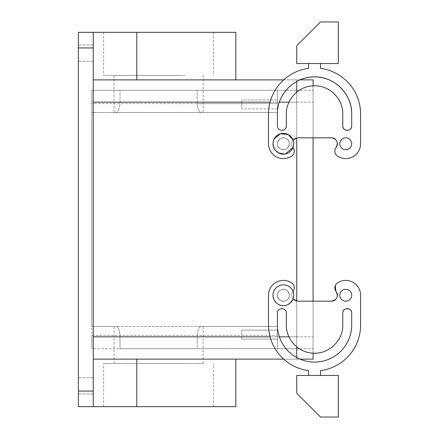 <?xml version="1.0" encoding="UTF-8"?>
<svg xmlns="http://www.w3.org/2000/svg" width="439" height="439" viewBox="0 0 439 439"><rect width="100%" height="100%" fill="white"/><g stroke="black" fill="none" stroke-linecap="round" stroke-linejoin="round"><path stroke-width="0.33" stroke-dasharray="2.19 1.65" d="M184.951 363.58L103.642 363.58L184.951 363.58M137.237 363.58L203.164 363.58L137.237 363.58M184.951 406.651L103.642 406.651L184.951 406.651M120.012 348.725L197.193 348.725L120.012 348.725L120.012 335.358C119.408 329.826 118.102 326.852 116.094 326.446L91.762 326.446L91.762 348.725L120.012 348.725L120.012 335.358C119.408 329.826 118.102 326.852 116.094 326.446L91.762 326.446L91.762 112.554L91.762 348.725L277.426 348.725L197.193 348.725L197.193 335.358C197.797 329.826 199.103 326.852 201.111 326.446L203.164 326.446L201.111 326.446C199.103 326.852 197.797 329.826 197.193 335.358L197.193 348.725L277.426 348.725L120.012 348.725M235.836 406.651L78.394 406.651L78.394 32.349L93.244 32.349L93.244 79.876L313.078 79.876L313.078 336.839L313.078 301.192L298.224 301.192L330.902 301.165A5.943 5.943 0 0 0 331.494 301.192L330.902 301.165M296.737 92.163L296.737 348.725L277.426 348.725L277.426 326.446L201.111 326.446L277.426 326.446L277.426 348.725L277.426 336.839L296.737 336.839L296.737 348.725L277.426 348.725L277.426 326.446L277.426 336.839L296.737 336.839L296.737 301.127L296.737 359.124L296.737 336.839L296.737 359.124L313.078 359.124L313.078 336.839L313.078 353.143M136.792 359.124L235.836 359.124L93.244 359.124L136.792 359.124L136.792 406.651M93.244 391.056L93.244 32.349L93.244 102.161L296.737 102.161L296.737 336.839L296.737 90.275L277.426 90.275L277.426 112.554L277.426 90.275L296.737 90.275L296.737 348.725L296.737 336.839L93.244 336.839L93.244 102.161L93.244 406.651L93.244 391.056L78.394 391.056M93.244 45.974L93.244 61.312L93.244 45.974M93.244 378.687L93.244 394.03L93.244 378.687M78.394 60.313L78.394 44.97L78.394 60.313M78.394 393.026L78.394 377.688L78.394 393.026M93.244 102.161L93.244 79.876L136.792 79.876L93.244 79.876M93.244 336.839L93.244 406.651M277.426 338.524L277.426 330.155L277.426 339.067L277.426 330.155L277.426 339.067L277.426 330.155L277.426 339.067L241.779 339.067L241.779 330.155L241.779 339.067L241.779 338.524L241.779 339.067L277.426 339.067M91.762 335.358L91.762 348.725L91.762 335.358L277.426 335.358L91.762 335.358M283.687 79.876L296.737 79.876L296.737 102.161L277.426 102.161L277.426 112.554L116.094 112.554C113.361 112.554 113.361 112.554 116.094 112.554C113.361 112.554 113.361 112.554 116.094 112.554C118.102 112.137 119.408 109.168 120.012 103.642L120.012 90.275L120.012 103.642C119.408 109.168 118.102 112.137 116.094 112.554L277.426 112.554L277.426 103.642L277.426 112.554L91.762 112.554L91.762 90.275L91.762 112.554L91.762 90.275L91.762 112.554L277.426 112.554L277.426 90.275L91.762 90.275L277.426 90.275L197.193 90.275L197.193 103.642L197.193 90.275L277.426 90.275L277.426 102.161L296.737 102.161L296.737 81.467M277.426 330.155L241.779 330.155L277.426 330.155L241.779 330.155L277.426 330.155L277.426 330.704M93.244 359.124L300.007 359.124A37.134 37.134 0 0 1 277.426 324.959L277.426 313.078A4.456 4.456 0 0 1 281.882 308.622A4.456 4.456 0 0 1 286.338 313.078L286.338 324.959A28.222 28.222 0 0 0 314.56 353.181A28.222 28.222 0 0 0 342.782 324.959A28.222 28.222 0 0 1 314.56 353.181A28.222 28.222 0 0 1 286.338 324.959L286.338 313.078L286.338 324.959C285.954 340.038 299.48 353.571 314.56 353.181C329.64 353.571 343.172 340.038 342.782 324.959L342.782 313.078A4.456 4.456 0 0 1 347.238 308.622A4.456 4.456 0 0 1 351.694 313.078L351.694 324.959A37.134 37.134 0 0 1 314.56 362.093A37.134 37.134 0 0 1 277.426 324.959L277.426 313.078A4.456 4.456 0 0 1 281.882 308.622A4.456 4.456 0 0 1 286.338 313.078C286.612 307.327 277.157 307.327 277.426 313.078L277.426 324.959A37.134 37.134 0 0 0 314.56 362.093A37.134 37.134 0 0 0 351.694 324.959L351.694 313.078L351.694 324.959M283.687 359.124L296.737 359.124L296.737 357.533M93.244 32.349L235.836 32.349M184.951 32.349L103.642 32.349L184.951 32.349M286.217 300.468C293.12 297.115 287.068 286.041 280.521 290.036C273.618 293.389 279.67 304.463 286.217 300.468C293.12 297.115 287.068 286.041 280.521 290.036C273.618 293.389 279.67 304.463 286.217 300.468A5.943 5.943 0 0 0 283.369 289.312A5.943 5.943 0 0 0 277.613 296.72A5.943 5.943 0 0 0 286.217 300.468A5.943 5.943 0 0 0 283.369 289.312A5.943 5.943 0 0 0 277.613 296.72A5.943 5.943 0 0 0 286.217 300.468M280.521 148.964C273.618 145.611 279.67 134.537 286.217 138.532C293.12 141.885 287.068 152.959 280.521 148.964C273.618 145.611 279.67 134.537 286.217 138.532C293.12 141.885 287.068 152.959 280.521 148.964A5.943 5.943 0 0 1 283.369 137.808A5.943 5.943 0 0 1 289.125 145.216A5.943 5.943 0 0 1 280.521 148.964A5.943 5.943 0 0 1 283.369 137.808A5.943 5.943 0 0 1 289.125 145.216A5.943 5.943 0 0 1 280.521 148.964M180.413 79.876L235.836 79.876M277.426 326.446L91.762 326.446L277.426 326.446M277.426 103.642L277.426 90.275L277.426 103.642L91.762 103.642L197.193 103.642C197.797 109.174 199.103 112.148 201.111 112.554L203.164 112.554L201.111 112.554C199.103 112.148 197.797 109.174 197.193 103.642L277.426 103.642M184.951 75.42L103.642 75.42L184.951 75.42M277.426 100.476L277.426 108.845L277.426 100.476M179.963 75.42L114.041 75.42L179.963 75.42M330.902 301.192L298.224 301.165A5.943 5.943 0 0 1 297.631 301.192A5.943 5.943 0 0 0 298.224 301.165L298.224 301.165A5.943 5.943 0 0 1 292.983 291.551C295.035 288.286 294.591 285.405 291.644 282.914A5.943 5.943 0 0 1 292.983 291.551A5.943 5.943 0 0 0 293.049 291.463A5.943 5.943 0 0 1 292.983 291.551A5.943 5.943 0 0 0 297.631 301.192L293.054 299.041A5.943 5.943 0 0 1 292.983 291.551A5.943 5.943 0 0 0 293.054 299.041A10.399 10.399 0 0 0 293.049 291.463A5.943 5.943 0 0 0 291.644 282.914A14.855 14.855 0 0 0 268.514 295.255A14.855 14.855 0 0 1 291.644 282.914A14.855 14.855 0 0 0 268.514 295.255L268.514 324.959A46.046 46.046 0 0 0 308.622 370.62L308.622 375.46L320.503 375.46L320.503 370.62A46.046 46.046 0 0 0 360.606 324.959A46.046 46.046 0 0 1 320.503 370.62L320.503 375.46L308.622 375.46L308.622 370.62A46.046 46.046 0 0 1 268.514 324.959A46.046 46.046 0 0 0 308.622 370.62L308.622 375.46L320.503 375.46L308.622 375.46M335.824 291.112L336.131 291.54A5.943 5.943 0 0 1 331.494 301.192C337.02 299.897 338.568 296.682 336.142 291.551A5.943 5.943 0 0 1 337.481 282.914A14.855 14.855 0 0 1 360.606 295.255L360.606 324.959A46.046 46.046 0 0 1 320.503 370.62L320.503 375.46M345.756 301.192A5.943 5.943 0 0 1 339.813 295.255A5.943 5.943 0 0 1 345.756 289.312A5.943 5.943 0 0 1 351.694 295.255A5.943 5.943 0 0 1 345.756 301.192A5.943 5.943 0 0 1 339.813 295.255A5.943 5.943 0 0 1 345.756 289.312A5.943 5.943 0 0 1 351.694 295.255A5.943 5.943 0 0 1 345.756 301.192A5.943 5.943 0 0 1 339.813 295.255A5.943 5.943 0 0 1 345.756 289.312A5.943 5.943 0 0 1 351.694 295.255A5.943 5.943 0 0 1 345.756 301.192M292.983 147.449C295.035 150.714 294.591 153.595 291.644 156.086A5.943 5.943 0 0 0 292.983 147.449A5.943 5.943 0 0 1 293.049 147.537A5.943 5.943 0 0 0 292.983 147.449A5.943 5.943 0 0 1 297.631 137.808A5.943 5.943 0 0 0 292.983 147.449A5.943 5.943 0 0 1 293.054 139.959A5.943 5.943 0 0 0 292.983 147.449M336.142 147.449C338.568 142.318 337.02 139.103 331.494 137.808A5.943 5.943 0 0 1 336.142 147.449A5.943 5.943 0 0 0 337.481 156.086C334.534 153.595 334.084 150.714 336.142 147.449A5.943 5.943 0 0 0 337.481 156.086A14.855 14.855 0 0 0 360.606 143.745L360.606 114.041A46.046 46.046 0 0 0 320.503 68.38L320.503 63.54L308.622 63.54L308.622 68.38A46.046 46.046 0 0 0 268.514 114.041L268.514 143.745A14.855 14.855 0 0 0 291.644 156.086A5.943 5.943 0 0 0 293.049 147.537A10.399 10.399 0 0 0 288.352 134.625A10.399 10.399 0 0 0 274.243 138.762A10.399 10.399 0 0 0 278.386 152.871L272.976 144.074M330.902 137.835L331.494 137.808A5.943 5.943 0 0 0 330.902 137.835L298.224 137.808L313.078 137.808L313.078 102.161L313.078 348.725L313.078 85.857M278.386 152.871A10.399 10.399 0 0 1 274.243 138.762A10.399 10.399 0 0 1 288.352 134.625A10.399 10.399 0 0 1 292.495 148.733A10.399 10.399 0 0 1 278.386 152.871A10.399 10.399 0 0 0 293.054 139.959L297.631 137.808A5.943 5.943 0 0 1 298.224 137.835L298.224 137.835A5.943 5.943 0 0 0 297.631 137.808A5.943 5.943 0 0 1 298.224 137.835L330.902 137.808M288.966 102.161L296.737 102.161L296.737 79.876L300.007 79.876A37.134 37.134 0 0 0 277.426 114.041A37.134 37.134 0 0 1 314.56 76.907A37.134 37.134 0 0 1 351.694 114.041L351.694 125.922A4.456 4.456 0 0 1 347.238 130.378A4.456 4.456 0 0 1 342.782 125.922L342.782 114.041A28.222 28.222 0 0 0 314.56 85.819A28.222 28.222 0 0 0 286.338 114.041L286.338 125.922L286.338 114.041A28.222 28.222 0 0 1 314.56 85.819A28.222 28.222 0 0 1 342.782 114.041A28.222 28.222 0 0 0 314.56 85.819A28.222 28.222 0 0 0 286.338 114.041L286.338 125.922A4.456 4.456 0 0 1 281.882 130.378A4.456 4.456 0 0 1 277.426 125.922A4.456 4.456 0 0 0 281.882 130.378A4.456 4.456 0 0 0 286.338 125.922C286.612 131.673 277.157 131.673 277.426 125.922L277.426 114.041A37.134 37.134 0 0 1 314.56 76.907A37.134 37.134 0 0 1 351.694 114.041L351.694 125.922C351.968 131.673 342.508 131.673 342.782 125.922L342.782 114.041M345.756 149.688A5.943 5.943 0 0 0 351.694 143.745A5.943 5.943 0 0 0 345.756 137.808A5.943 5.943 0 0 0 339.813 143.745A5.943 5.943 0 0 0 345.756 149.688A5.943 5.943 0 0 0 351.694 143.745A5.943 5.943 0 0 0 345.756 137.808A5.943 5.943 0 0 0 339.813 143.745A5.943 5.943 0 0 0 345.756 149.688A5.943 5.943 0 0 0 351.694 143.745A5.943 5.943 0 0 0 345.756 137.808A5.943 5.943 0 0 0 339.813 143.745A5.943 5.943 0 0 0 345.756 149.688M335.391 285.377L337.481 282.914A14.855 14.855 0 0 1 360.606 295.255L360.606 324.959M337.404 295.886A5.943 5.943 0 0 1 335.67 299.48M337.404 143.114A5.943 5.943 0 0 0 335.67 139.52M360.606 143.745A14.855 14.855 0 0 1 337.481 156.086A14.855 14.855 0 0 0 360.606 143.745L360.606 114.041A46.046 46.046 0 0 0 320.503 68.38L320.503 63.54L308.622 63.54L308.622 68.38A46.046 46.046 0 0 0 268.514 114.041L268.514 143.745A14.855 14.855 0 0 0 291.644 156.086A14.855 14.855 0 0 1 268.514 143.745L268.514 114.041A46.046 46.046 0 0 1 308.622 68.38L308.622 63.54L320.503 63.54L308.622 63.54M241.779 108.296L241.779 100.476L241.779 108.296M241.779 99.933L241.779 100.476L241.779 99.933L241.779 100.476L241.779 99.933L277.426 99.933L241.779 99.933M277.426 112.554L201.111 112.554L277.426 112.554M338.326 375.46L296.737 375.46L296.737 393.284L320.503 417.05L338.326 417.05L338.326 375.46M338.326 63.54L296.737 63.54L296.737 45.716L320.503 21.95L338.326 21.95L338.326 63.54M336.142 291.551A5.943 5.943 0 0 1 337.481 282.914A14.855 14.855 0 0 1 360.606 295.255M351.694 313.078C351.968 307.327 342.508 307.327 342.782 313.078L342.782 324.959M360.606 114.041A46.046 46.046 0 0 0 320.503 68.38L320.503 63.54M351.694 114.041L351.694 125.922M293.054 299.041A10.399 10.399 0 0 1 274.243 300.238A10.399 10.399 0 0 1 278.386 286.129A10.399 10.399 0 0 1 293.049 291.463C289.756 285.306 284.867 283.528 278.386 286.129C266.303 291.995 276.894 311.372 288.352 304.375L293.054 299.041A10.399 10.399 0 0 0 293.049 291.463M285.383 153.946L284.702 154.062M272.976 143.91L274.199 138.845M288.352 304.375A10.399 10.399 0 0 0 292.495 290.267A10.399 10.399 0 0 0 278.386 286.129A10.399 10.399 0 0 0 274.243 300.238A10.399 10.399 0 0 0 288.352 304.375M288.966 336.839L296.737 336.839L296.737 346.837M296.737 90.275L313.078 90.275L296.737 90.275M296.737 348.725L313.078 348.725L296.737 348.725M270.078 336.839L279.38 336.839M279.38 102.161L270.078 102.161M93.244 47.944L78.394 47.944M136.792 32.349L136.792 79.876M296.737 102.161L313.078 102.161L296.737 102.161M296.737 336.839L313.078 336.839L296.737 336.839M213.557 406.651L213.557 363.58M103.642 406.651L103.642 363.58M114.041 363.58L114.041 326.446M203.164 363.58L203.164 326.446M93.244 44.97L78.394 44.97L93.244 44.97M93.244 61.312L78.394 61.312L93.244 61.312M93.244 377.688L78.394 377.688L93.244 377.688M93.244 394.03L78.394 394.03L93.244 394.03M213.557 32.349L213.557 75.42M103.642 32.349L103.642 75.42M203.164 75.42L203.164 112.554M114.041 75.42L114.041 112.554M277.426 108.845L241.779 108.845L277.426 108.845"/><path stroke-width="0.66" d="M93.244 406.651L78.394 406.651L78.394 32.349L93.244 32.349L93.244 406.651L235.836 406.651L235.836 359.124M296.737 301.127L296.737 137.873L296.737 301.127M93.244 359.124L283.687 359.124M93.244 32.349L136.792 32.349L136.792 79.876M180.413 79.876L235.836 79.876L235.836 32.349L136.792 32.349M93.244 79.876L283.687 79.876M337.404 295.886A5.943 5.943 0 0 0 336.142 291.551L336.142 291.551A5.943 5.943 0 0 1 337.481 282.914A14.855 14.855 0 0 1 360.606 295.255L360.606 324.959A46.046 46.046 0 0 1 320.503 370.62L320.503 375.46M335.391 285.377L335.824 291.112M335.67 299.48A5.943 5.943 0 0 1 330.902 301.165L313.078 301.192L313.078 137.808L330.902 137.835A5.943 5.943 0 0 1 331.494 137.808L330.902 137.835M342.782 324.959L342.782 313.078C342.508 307.327 351.968 307.327 351.694 313.078A4.456 4.456 0 0 0 347.238 308.622A4.456 4.456 0 0 0 342.782 313.078L342.782 324.959C343.172 340.038 329.64 353.571 314.56 353.181C299.48 353.571 285.954 340.038 286.338 324.959L286.338 313.078C286.612 307.327 277.157 307.327 277.426 313.078L277.426 324.959A37.134 37.134 0 0 0 314.56 362.093A37.134 37.134 0 0 0 351.694 324.959A37.134 37.134 0 0 1 300.007 359.124L313.078 359.124L313.078 353.143M360.606 143.745L360.606 114.041L360.606 143.745A14.855 14.855 0 0 1 337.481 156.086A5.943 5.943 0 0 1 336.142 147.449A5.943 5.943 0 0 0 337.404 143.114M335.67 139.52A5.943 5.943 0 0 0 331.494 137.808C337.02 139.103 338.568 142.318 336.142 147.449M351.694 125.922C351.968 131.673 342.508 131.673 342.782 125.922L342.782 114.041L342.782 125.922A4.456 4.456 0 0 0 347.238 130.378A4.456 4.456 0 0 0 351.694 125.922L351.694 114.041A37.134 37.134 0 0 0 300.007 79.876L313.078 79.876L313.078 85.857M330.902 301.192L298.224 301.165A5.943 5.943 0 0 1 297.631 301.192L293.054 299.041M336.142 291.551C338.568 296.682 337.02 299.897 331.494 301.192L330.902 301.165M360.606 295.255L360.606 324.959M338.326 375.46L296.737 375.46L296.737 393.284L320.503 417.05L338.326 417.05L338.326 375.46M293.049 291.463A5.943 5.943 0 0 0 291.644 282.914A14.855 14.855 0 0 0 268.514 295.255L268.514 324.959A46.046 46.046 0 0 0 308.622 370.62L308.622 375.46M351.694 324.959L351.694 313.078M345.756 301.192A5.943 5.943 0 0 1 339.813 295.255A5.943 5.943 0 0 1 345.756 289.312A5.943 5.943 0 0 1 351.694 295.255A5.943 5.943 0 0 1 345.756 301.192M285.383 153.946L293.049 147.537A5.943 5.943 0 0 1 291.644 156.086A14.855 14.855 0 0 1 268.514 143.745L268.514 114.041A46.046 46.046 0 0 1 308.622 68.38L308.622 63.54M338.326 63.54L296.737 63.54L296.737 45.716L320.503 21.95L338.326 21.95L338.326 63.54M320.503 63.54L320.503 68.38A46.046 46.046 0 0 1 360.606 114.041M274.199 138.845L280.395 133.785L288.352 134.625L293.054 139.959L297.631 137.808A5.943 5.943 0 0 1 298.224 137.835L330.902 137.808M351.694 114.041C352.204 94.198 334.403 76.397 314.56 76.907C294.717 76.397 276.916 94.198 277.426 114.041L277.426 125.922C277.157 131.673 286.612 131.673 286.338 125.922L286.338 114.041C285.954 98.962 299.48 85.429 314.56 85.819C329.64 85.429 343.172 98.962 342.782 114.041M345.756 149.688A5.943 5.943 0 0 0 351.694 143.745A5.943 5.943 0 0 0 345.756 137.808A5.943 5.943 0 0 0 339.813 143.745A5.943 5.943 0 0 0 345.756 149.688M284.702 154.062L278.386 152.871A10.399 10.399 0 0 1 274.243 138.762A10.399 10.399 0 0 1 288.352 134.625A10.399 10.399 0 0 1 292.495 148.733A10.399 10.399 0 0 1 278.386 152.871M288.352 304.375A10.399 10.399 0 0 0 292.495 290.267A10.399 10.399 0 0 0 278.386 286.129A10.399 10.399 0 0 0 274.243 300.238A10.399 10.399 0 0 0 288.352 304.375M296.737 346.837L296.737 357.533M296.737 81.467L296.737 92.163M136.792 359.124L136.792 406.651M78.394 391.056L93.244 391.056M78.394 47.944L93.244 47.944M93.244 336.839L270.078 336.839M279.38 336.839L288.966 336.839M288.966 102.161L279.38 102.161M270.078 102.161L93.244 102.161"/></g></svg>
